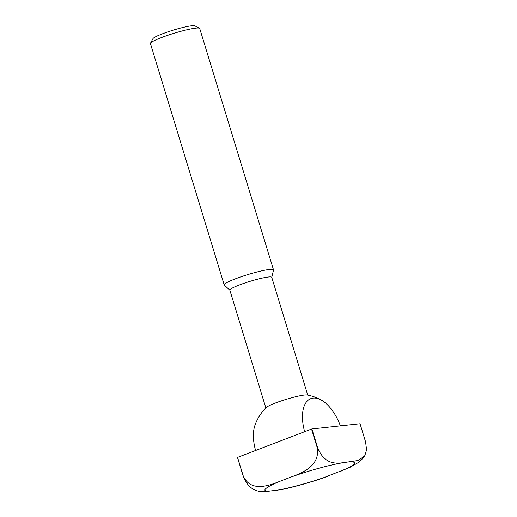 <?xml version="1.0" encoding="UTF-8"?>
<svg xmlns="http://www.w3.org/2000/svg" width="517" height="517" viewBox="0 0 517 517"><rect width="100%" height="100%" fill="white"/><g stroke="black" fill="none" stroke-linecap="round" stroke-linejoin="round"><path stroke-width="0.78" d="M307.757 395.098L271.755 277.345A21.908 2.52 163 0 0 260.471 278.495A21.908 2.52 163 0 0 239.371 284.983A21.908 2.52 163 0 0 229.852 290.153L265.854 407.913M304.655 431.701A34.885 17.862 -111 0 1 313.16 398.077A34.885 17.862 -111 0 1 321.374 400.106A46.394 46.394 0 0 0 307.176 394.988A21.908 2.52 163 0 0 304.455 395.033A21.908 2.52 163 0 0 275.451 403.002A21.908 2.52 163 0 0 266.268 407.499A46.394 46.394 0 0 0 254.868 425.581A34.885 17.862 69 0 0 255.592 450.494M271.774 277.422L273.506 270.055A25.772 2.966 163 0 0 273.506 269.848A25.772 2.966 163 0 0 260.232 271.205A25.772 2.966 163 0 0 235.409 278.837A25.772 2.966 163 0 0 224.21 284.925A25.772 2.966 163 0 0 224.32 285.093L229.878 290.231M273.506 269.848L199.724 28.513A25.772 2.966 163 0 0 199.452 28.235A25.772 2.966 163 0 0 161.627 37.502A25.772 2.966 163 0 0 150.492 43.208A25.772 2.966 163 0 0 150.428 43.583L224.21 284.925M199.452 28.235L194.896 25.85A22.082 2.54 163 0 0 162.48 33.792A22.082 2.54 163 0 0 152.935 38.678L150.492 43.208M321.374 400.106A34.885 17.862 -111 0 1 340.367 425.885M237.562 457.403L311.544 429.058L317.134 447.341C320.54 465.494 302.846 472.79 290.806 477.12L280.259 481.159C268.375 485.993 250.396 492.365 243.152 475.679L237.562 457.403A65.413 7.529 163 0 0 237.484 457.467L243.074 475.75C249.646 493.037 261.389 492.242 269.092 491.15L281.578 489.605C293.766 487.008 306.962 483.363 321.16 478.671L349.77 467.471L358.1 462.663C360.388 461.209 362.624 458.883 364.802 455.69L358.404 460.46L343.521 462.637C335.817 463.73 324.075 464.524 317.503 447.244L311.913 428.961L360.039 423.759L365.622 442.041L366.572 449.932L364.802 455.69M311.913 428.961A65.413 7.529 163 0 0 311.544 429.058M275.955 490.407A46.86 5.39 163 0 0 328.67 475.931M339.223 471.885A46.86 5.39 163 0 0 350.384 461.901M343.521 462.637A46.86 5.39 163 0 0 290.806 477.12M280.259 481.159A46.86 5.39 163 0 0 269.092 491.15M317.503 447.244A65.413 7.529 163 0 0 317.134 447.341"/></g></svg>
